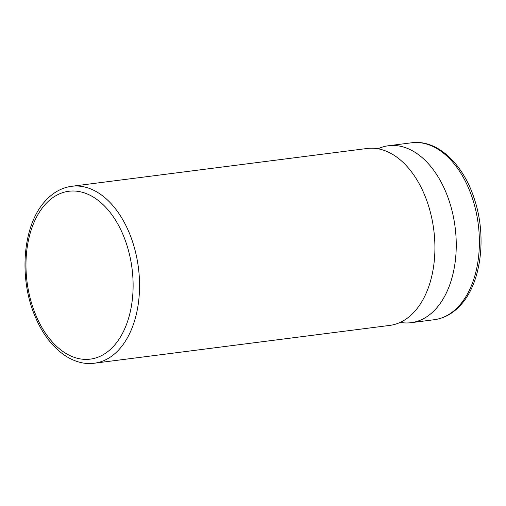 <?xml version="1.0" encoding="UTF-8"?>
<svg xmlns="http://www.w3.org/2000/svg" width="506" height="506" viewBox="0 0 506 506"><rect width="100%" height="100%" fill="white"/><g stroke="black" fill="none" stroke-linecap="round" stroke-linejoin="round"><path stroke-width="0.76" d="M94.407 363.213L389.765 325.409A89.189 55.78 -97.3 0 0 414.325 311.829A89.189 55.78 -97.3 0 0 429.417 208.763A89.189 55.78 -97.3 0 0 367.122 148.479L71.757 186.284A89.189 55.78 82.7 0 1 134.052 246.561A89.189 55.78 82.7 0 1 118.961 349.633A89.189 55.78 82.7 0 1 94.407 363.213C71.744 366.357 48.38 347.47 35.875 318.179C18.273 279.337 22.397 224.866 45.666 200.61C53.187 192.425 61.884 187.65 71.757 186.284M400.221 322.385A89.189 55.78 -97.3 0 0 411.1 322.683A89.189 55.78 -97.3 0 0 435.66 309.103A89.189 55.78 -97.3 0 0 450.751 206.031A89.189 55.78 -97.3 0 0 388.456 145.747A89.189 55.78 -97.3 0 0 378.001 148.777M113.584 346.243A84.616 52.915 -97.3 0 0 120.915 230.015A84.616 52.915 -97.3 0 0 45.502 204.152A84.616 52.915 -97.3 0 0 38.165 320.387A84.616 52.915 -97.3 0 0 113.584 346.243M458.797 306.143A89.189 55.78 -97.3 0 0 473.888 203.07A89.189 55.78 -97.3 0 0 411.593 142.787C436.988 139.175 462.946 163.451 474.16 198.377C487.107 236.112 481.396 283.215 460.333 305.39C452.813 313.575 444.116 318.35 434.243 319.716A89.189 55.78 -97.3 0 0 458.797 306.143M411.593 142.787L388.456 145.747M434.243 319.716L411.1 322.683"/></g></svg>
